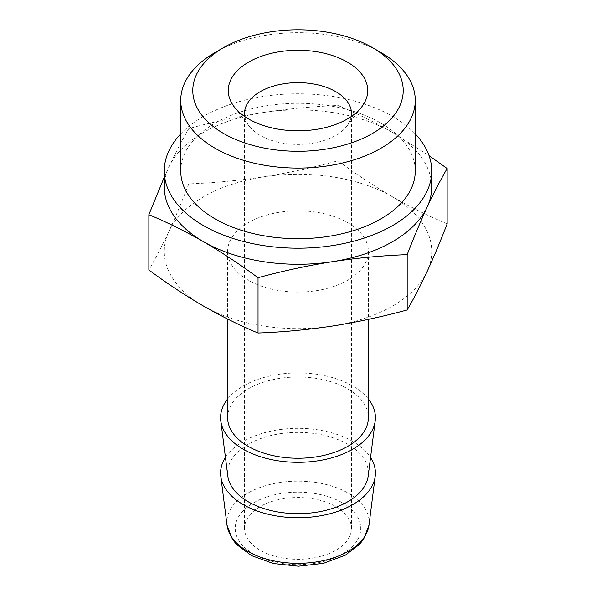 <?xml version="1.0" encoding="UTF-8"?>
<svg xmlns="http://www.w3.org/2000/svg" width="596" height="596" viewBox="0 0 596 596"><rect width="100%" height="100%" fill="white"/><g stroke="black" fill="none" stroke-linecap="round" stroke-linejoin="round"><path stroke-width="0.45" stroke-dasharray="2.98 2.23" d="M164.28 187.084A133.72 77.204 180 0 1 168.839 167.103A133.72 77.204 180 0 1 263.395 112.51C288.248 108.77 313.109 106.431 337.962 105.499C356.006 113.016 374.206 122.009 392.555 132.491L429.068 155.69M164.28 177.176L168.839 167.103C175.5 152.852 182.16 140.008 188.82 128.572C213.681 121.815 238.534 116.458 263.395 112.51A133.72 77.204 180 0 1 392.555 132.491A133.72 77.204 180 0 1 431.72 187.084M447.142 223.843C429.098 216.333 410.905 207.334 392.555 196.851A133.72 77.204 180 0 1 427.161 271.426A133.72 77.204 180 0 1 332.605 326.012A133.72 77.204 180 0 1 203.445 306.031A133.72 77.204 180 0 1 168.839 231.464C162.179 245.708 155.519 258.552 148.858 269.988M392.555 196.851C374.355 186.235 356.155 174.226 337.962 160.808C313.109 167.573 288.248 172.922 263.395 176.87A133.72 77.204 180 0 1 392.555 196.851M188.82 183.881C182.16 201.15 175.5 217.011 168.839 231.464A133.72 77.204 180 0 1 263.395 176.87C238.534 180.618 213.681 182.95 188.82 183.881L188.82 128.572M215.081 52.515A117.263 67.698 180 0 1 380.918 52.508M180.737 170.992A117.263 67.698 180 0 1 253.129 108.442A117.263 67.698 180 0 1 380.918 123.119A117.263 67.698 180 0 1 415.263 170.992M180.737 133.891A133.72 77.204 180 0 1 392.555 116.406A133.72 77.204 180 0 1 415.263 133.891M347.766 222.71A70.38 40.632 180 0 1 368.38 251.445A70.38 40.632 180 0 1 298 292.077A70.38 40.632 180 0 1 227.62 251.445A70.38 40.632 180 0 1 271.068 213.904A70.38 40.632 180 0 1 347.766 222.71M227.62 417.625A70.38 40.632 180 0 1 271.068 380.084A70.38 40.632 180 0 1 347.766 388.897A70.38 40.632 180 0 1 368.38 417.625M227.62 399.007A77.413 44.693 180 0 1 352.743 386.022A77.413 44.693 180 0 1 368.38 399.007M227.814 476.003A70.38 40.632 180 0 1 268.699 436.078A70.38 40.632 180 0 1 347.766 444.288A70.38 40.632 180 0 1 368.186 476.003M225.444 457.43A77.413 44.693 180 0 1 352.743 441.42A77.413 44.693 180 0 1 370.556 457.43M335.824 506.578A53.484 30.88 180 0 1 351.484 528.414A53.484 30.88 180 0 1 298 559.294A53.484 30.88 180 0 1 244.516 528.414A53.484 30.88 180 0 1 277.535 499.888A53.484 30.88 180 0 1 335.824 506.578M351.23 116.563A53.484 30.88 180 0 1 346.827 126.136A53.484 30.88 180 0 1 298 144.411A53.484 30.88 180 0 1 249.173 126.136A53.484 30.88 180 0 1 244.77 116.563M337.962 160.808L337.962 105.499M227.031 525.247A71.162 41.087 180 0 1 268.371 484.876A71.162 41.087 180 0 1 348.317 493.183A71.162 41.087 180 0 1 368.969 525.247M342.38 502.793A62.766 36.237 180 0 1 314.241 563.414A62.766 36.237 180 0 1 237.372 519.034A62.766 36.237 180 0 1 342.38 502.793M227.62 251.445L227.62 319.031M368.38 251.445L368.38 319.367M346.827 126.136L361.66 106.982M249.173 126.136L234.34 106.982M244.516 113.531L244.516 528.414M351.484 113.531L351.484 528.414"/><path stroke-width="0.89" d="M429.068 155.69L447.142 168.534C440.481 179.97 433.821 192.813 427.161 207.065C420.5 221.518 413.84 237.379 407.18 254.641C382.319 255.572 357.466 257.912 332.605 261.651C307.752 265.6 282.891 270.957 258.038 277.714C239.994 264.393 221.794 252.376 203.445 241.671C185.244 231.27 167.051 222.278 148.858 214.679L164.28 177.176M415.263 133.891A133.72 77.204 180 0 1 431.72 170.992L431.72 187.084A133.72 77.204 180 0 1 427.161 207.065A133.72 77.204 180 0 1 332.605 261.651A133.72 77.204 180 0 1 203.445 241.671A133.72 77.204 180 0 1 164.28 187.084L164.28 170.992A133.72 77.204 180 0 1 180.737 133.891M148.858 214.679L148.858 269.988C166.902 283.309 185.095 295.325 203.445 306.031C221.645 316.431 239.845 325.431 258.038 333.022C282.891 332.091 307.752 329.759 332.605 326.012C357.466 322.064 382.319 316.714 407.18 309.95C413.84 298.514 420.5 285.67 427.161 271.426C433.821 256.973 440.481 241.112 447.142 223.843L447.142 168.534M380.918 52.515L372.396 47.591A105.216 60.747 180 0 1 372.396 133.497A105.216 60.747 180 0 1 223.604 133.497A105.216 60.747 180 0 1 223.604 47.591A105.216 60.747 180 0 1 372.396 47.591L380.918 52.508A117.263 67.698 180 0 1 380.918 52.515A117.263 67.698 180 0 1 415.263 100.381A117.263 67.698 180 0 1 298 168.087A117.263 67.698 180 0 1 180.737 100.381A117.263 67.698 180 0 1 215.081 52.515L223.604 47.591M347.312 62.073A69.739 40.267 180 0 1 361.66 106.982A69.739 40.267 180 0 1 298 130.807A69.739 40.267 180 0 1 234.34 106.982A69.739 40.267 180 0 1 258.448 57.38A69.739 40.267 180 0 1 347.312 62.073M415.263 100.381L415.263 170.992A117.263 67.698 180 0 1 298 238.698A117.263 67.698 180 0 1 180.737 170.992L180.737 100.381M431.72 170.992A133.72 77.204 180 0 1 298 248.197A133.72 77.204 180 0 1 164.28 170.992M368.38 319.367L368.38 417.625A70.38 40.632 180 0 1 298 458.257A70.38 40.632 180 0 1 227.62 417.625L227.62 319.031M368.38 399.007A77.413 44.693 180 0 1 375.204 420.903A77.413 44.693 180 0 1 298 462.325A77.413 44.693 180 0 1 220.796 420.903A77.413 44.693 180 0 1 227.62 399.007M375.204 420.903L368.186 476.003A70.38 40.632 180 0 1 298 513.655A70.38 40.632 180 0 1 227.814 476.003L220.796 420.903M370.556 457.43A77.413 44.693 180 0 1 375.204 476.301A77.413 44.693 180 0 1 298 517.715A77.413 44.693 180 0 1 220.796 476.301A77.413 44.693 180 0 1 225.444 457.43M244.77 116.563A53.484 30.88 180 0 1 244.516 113.531A53.484 30.88 180 0 1 277.535 84.997A53.484 30.88 180 0 1 335.824 91.695A53.484 30.88 180 0 1 351.484 113.531A53.484 30.88 180 0 1 351.23 116.563M407.18 309.95L407.18 254.641M258.038 333.022L258.038 277.714M375.204 476.301L368.969 525.247A71.162 41.087 180 0 1 298 563.317A71.162 41.087 180 0 1 227.031 525.247L220.796 476.301M368.969 525.247L363.605 539.209L359.597 544.282L345.27 555.204L323.486 563.324L298.454 566.2L273.355 563.518L251.4 555.569L236.523 544.416L232.455 539.298L227.031 525.247"/></g></svg>
